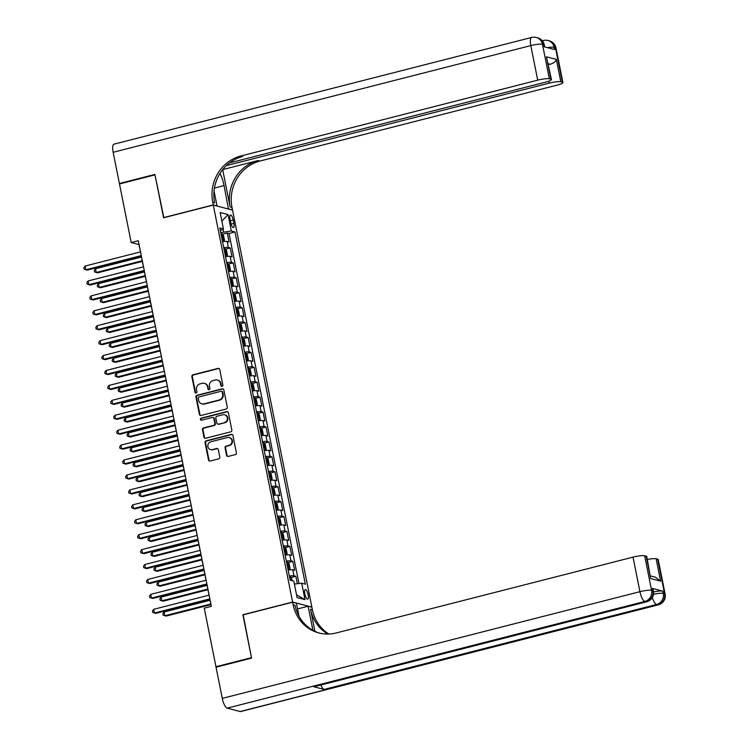 <?xml version="1.0" encoding="UTF-8"?>
<svg xmlns="http://www.w3.org/2000/svg" width="749" height="749" viewBox="0 0 749 749"><rect width="100%" height="100%" fill="white"/><g stroke="black" fill="none" stroke-linecap="round" stroke-linejoin="round"><path stroke-width="1.12" d="M222.088 386.353A1.058 0.992 -75.4 0 0 222.856 385.08L219.747 369.519A1.517 1.423 -75.4 0 0 218.062 368.405L192.961 374.818A1.517 1.423 -75.4 0 0 191.856 376.644L194.965 392.204A1.058 0.992 -75.4 0 0 196.144 392.982A1.058 0.992 -75.4 0 0 196.921 391.708L196.519 389.695A4.84 4.541 -75.4 0 1 200.039 383.863L202.136 383.329A4.84 4.541 -75.4 0 1 207.529 386.877L207.932 388.89A1.058 0.992 -75.4 0 0 209.111 389.667A1.058 0.992 -75.4 0 0 209.889 388.394L209.486 386.381A4.84 4.541 -75.4 0 1 213.006 380.558L215.103 380.015A4.84 4.541 -75.4 0 1 220.496 383.563L220.899 385.585A1.058 0.992 -75.4 0 0 222.088 386.353M308.176 594.8A4.934 1.526 75.7 0 0 305.283 589.585A4.934 1.526 75.7 0 0 304.843 593.929A4.934 1.526 75.7 0 0 307.727 599.144A4.934 1.526 75.7 0 0 308.176 594.8M226.554 455.308A1.517 1.423 -75.4 0 0 228.239 456.422L235.28 454.615A1.517 1.423 -75.4 0 0 236.384 452.799L232.93 435.515A1.517 1.423 -75.4 0 0 231.244 434.401L206.144 440.815A1.517 1.423 -75.4 0 0 205.048 442.64L208.494 459.923A1.517 1.423 -75.4 0 0 210.188 461.028L218.689 458.856A1.517 1.423 -75.4 0 0 219.794 457.04L218.315 449.643A1.517 1.423 -75.4 0 0 216.63 448.529L212.407 449.606A4.045 3.792 -75.4 0 1 207.819 445.683A4.045 3.792 -75.4 0 1 210.844 441.77L227.368 437.547A4.045 3.792 -75.4 0 1 231.956 441.47A4.045 3.792 -75.4 0 1 228.932 445.383L226.179 446.095A1.517 1.423 -75.4 0 0 225.075 447.911L226.554 455.308L227.078 455.448A1.517 1.423 -75.4 0 0 227.836 456.459M243.2 614.845L251.467 657.669L215.955 666.741L216.864 666.985M242.891 614.76L292.616 602.056L213.287 205.076L232.536 210.095L311.856 607.074L292.616 602.056M215.955 666.741L204.252 608.169L211.349 606.353L138.293 240.71L131.187 242.517L119.484 183.945L154.996 174.873L163.572 217.781L213.287 205.076M226.179 409.057A1.517 1.423 -75.4 0 0 227.284 407.241L223.829 389.957A1.517 1.423 -75.4 0 0 222.144 388.843L197.043 395.257A1.517 1.423 -75.4 0 0 195.938 397.082L199.393 414.366A1.517 1.423 -75.4 0 0 201.078 415.47L226.179 409.057M228.379 412.736L231.834 430.02A1.517 1.423 -75.4 0 1 230.729 431.836L205.629 438.249A1.517 1.423 -75.4 0 1 203.943 437.144L202.464 429.748A1.517 1.423 -75.4 0 1 203.569 427.922L213.746 425.32A1.517 1.423 -75.4 0 0 214.851 423.503L213.868 418.597A1.517 1.423 -75.4 0 0 212.182 417.483L201.584 420.198A1.058 0.992 -75.4 0 1 200.386 419.168A1.058 0.992 -75.4 0 1 201.172 418.139L226.694 411.622A1.517 1.423 -75.4 0 1 228.379 412.736M297.344 583.724L295.855 576.281L291.08 577.498M289.339 576.037A6.17 0.992 -11.3 0 1 293.964 575.784L292.765 569.811L294.666 570.307L292.878 561.357L288.093 562.574M286.352 561.113A6.17 0.992 -11.3 0 1 290.977 560.861L289.788 554.887L291.689 555.384L289.891 546.433L285.116 547.65M283.375 546.19A6.17 0.992 -11.3 0 1 288 545.937L286.801 539.963L288.702 540.46L286.914 531.509L282.13 532.726M280.388 531.266A6.17 0.992 -11.3 0 1 285.013 531.013L283.824 525.04L285.715 525.536L283.927 516.576L279.152 517.802M277.411 516.342A6.17 0.992 -11.3 0 1 282.036 516.089L280.838 510.116L282.738 510.612L280.95 501.652L276.166 502.879M274.424 501.418A6.17 0.992 -11.3 0 1 279.049 501.165L277.86 495.192L279.752 495.688L277.963 486.728L273.188 487.955M271.447 486.494A6.17 0.992 -11.3 0 1 276.072 486.241L274.874 480.268L276.774 480.764L274.986 471.804L270.202 473.031M268.46 471.561A6.17 0.992 -11.3 0 1 273.085 471.308L271.896 465.344L273.788 465.841L271.999 456.881L267.224 458.107M265.483 456.637A6.17 0.992 -11.3 0 1 270.108 456.384L268.91 450.421L270.81 450.917L269.022 441.957L264.238 443.183M262.496 441.713A6.17 0.992 -11.3 0 1 267.121 441.461L265.932 435.497L267.824 435.993L266.035 427.033L261.261 428.259M259.519 426.79A6.17 0.992 -11.3 0 1 264.135 426.537L262.946 420.573L264.846 421.069L263.058 412.109L258.274 413.336M256.533 411.866A6.17 0.992 -11.3 0 1 261.158 411.613L259.969 405.649L261.86 406.145L260.072 397.185L255.297 398.412M253.555 396.942A6.17 0.992 -11.3 0 1 258.171 396.689L256.982 390.725L258.882 391.212L257.094 382.262L252.31 383.479M250.569 382.018A6.17 0.992 -11.3 0 1 255.194 381.765L253.995 375.801L255.896 376.288L254.108 367.338L249.333 368.555M247.591 367.094A6.17 0.992 -11.3 0 1 252.207 366.841L251.018 360.878L252.919 361.364L251.13 352.414L246.346 353.631M244.605 352.17A6.17 0.992 -11.3 0 1 249.23 351.918L248.031 345.944L249.932 346.441L248.144 337.49L243.359 338.707M241.627 337.247A6.17 0.992 -11.3 0 1 246.243 336.994L245.054 331.021L246.955 331.517L245.166 322.566L240.382 323.783M238.641 322.323A6.17 0.992 -11.3 0 1 243.266 322.07L242.067 316.097L243.968 316.593L242.18 307.642L237.396 308.86M235.663 307.399A6.17 0.992 -11.3 0 1 240.279 307.146L239.09 301.173L240.991 301.669L239.203 292.719L234.418 293.936M232.677 292.475A6.17 0.992 -11.3 0 1 237.302 292.222L236.104 286.249L238.004 286.745L236.216 277.795L231.432 279.012M229.69 277.551A6.17 0.992 -11.3 0 1 234.315 277.299L233.126 271.325L235.027 271.821L233.229 262.871L228.454 264.088M226.713 262.627A6.17 0.992 -11.3 0 1 231.338 262.375L230.14 256.401L232.04 256.898L230.252 247.947L228.351 247.451A6.17 0.992 168.7 0 0 223.726 247.704M225.468 249.164L230.252 247.947M230.018 219.195L230.673 222.481A4.784 1.479 75.7 0 0 233.463 227.527A4.784 1.479 75.7 0 0 233.894 223.324L233.239 220.037A4.784 1.479 75.7 0 0 230.439 214.982A4.784 1.479 75.7 0 0 230.018 219.195M294.394 584.07L301.716 583.209L305.358 584.164L234.98 231.947L231.338 231.001L220.721 232.639M301.716 583.209L304.993 599.631L297.091 597.571L293.814 581.149L290.172 580.203L219.794 227.986L223.436 228.941L220.15 212.519L228.061 214.579L231.338 231.001M298.963 583.537L229.016 233.473L227.265 233.023L229.063 241.974L227.162 241.478A6.17 0.992 168.7 0 0 222.537 241.73M231.338 262.375L233.229 262.871M234.315 277.299L236.216 277.795M237.302 292.222L239.203 292.719M240.279 307.146L242.18 307.642M243.266 322.07L245.166 322.566M246.243 336.994L248.144 337.49M249.23 351.918L251.13 352.414M252.207 366.841L254.108 367.338M255.194 381.765L257.094 382.262M258.171 396.689L260.072 397.185M261.158 411.613L263.058 412.109M264.135 426.537L266.035 427.033M267.121 441.461L269.022 441.957M270.108 456.384L271.999 456.881M273.085 471.308L274.986 471.804M276.072 486.241L277.963 486.728M279.049 501.165L280.95 501.652M282.036 516.089L283.927 516.576M285.013 531.013L286.914 531.509M288 545.937L289.891 546.433M290.977 560.861L292.878 561.357M293.964 575.784L295.855 576.281M223.577 231.909L223.024 229.166M131.187 242.517L138.986 244.558L140.456 251.907M141.327 256.27L143.443 266.831M144.314 271.194L146.42 281.755M147.291 286.118L149.407 296.679M150.277 301.042L152.384 311.603M153.255 315.966L155.371 326.527M156.241 330.899L158.348 341.45M159.219 345.823L161.335 356.374M162.205 360.746L164.312 371.298M165.183 375.67L167.299 386.222M168.169 390.594L170.276 401.146M171.147 405.518L173.262 416.07M174.133 420.442L176.24 430.993M177.12 435.366L179.226 445.917M180.097 450.289L182.204 460.841M183.084 465.213L185.19 475.765M186.061 480.137L188.168 490.689M189.048 495.061L191.154 505.612M192.025 509.985L194.131 520.536M195.012 524.909L197.118 535.46M197.989 539.832L200.095 550.393M200.975 554.756L203.082 565.317M203.953 569.68L206.069 580.241M206.939 584.604L209.046 595.165M209.917 599.528L211.284 606.372M222.49 234.24L227.265 233.023M229.016 233.473L234.98 231.947M220.328 230.655L223.436 228.941M230.14 256.401A6.17 0.992 168.7 0 0 225.524 256.654M233.126 271.325A6.17 0.992 168.7 0 0 228.501 271.578M236.104 286.249A6.17 0.992 168.7 0 0 231.488 286.502M239.09 301.173A6.17 0.992 168.7 0 0 234.465 301.426M242.067 316.097A6.17 0.992 168.7 0 0 237.452 316.35M245.054 331.021A6.17 0.992 168.7 0 0 240.429 331.273M248.031 345.944A6.17 0.992 168.7 0 0 243.416 346.197M251.018 360.878A6.17 0.992 168.7 0 0 246.393 361.13M253.995 375.801A6.17 0.992 168.7 0 0 249.38 376.054M256.982 390.725A6.17 0.992 168.7 0 0 252.357 390.978M259.969 405.649A6.17 0.992 168.7 0 0 255.343 405.902M262.946 420.573A6.17 0.992 168.7 0 0 258.321 420.826M265.932 435.497A6.17 0.992 168.7 0 0 261.307 435.749M268.91 450.421A6.17 0.992 168.7 0 0 264.285 450.673M271.896 465.344A6.17 0.992 168.7 0 0 267.271 465.597M274.874 480.268A6.17 0.992 168.7 0 0 270.249 480.521M277.86 495.192A6.17 0.992 168.7 0 0 273.235 495.445M280.838 510.116A6.17 0.992 168.7 0 0 276.212 510.369M283.824 525.04A6.17 0.992 168.7 0 0 279.199 525.292M286.801 539.963A6.17 0.992 168.7 0 0 282.176 540.216M289.788 554.887A6.17 0.992 168.7 0 0 285.163 555.14M292.765 569.811A6.17 0.992 168.7 0 0 288.15 570.064M221.863 221.067L228.061 214.579M304.993 599.631L296.548 594.856M221.882 386.39A1.058 0.992 -75.4 0 1 221.423 385.716L221.021 383.703A4.84 4.541 -75.4 0 0 217.781 380.155L217.257 380.024M204.29 383.329L204.814 383.469A4.84 4.541 -75.4 0 1 208.053 387.018L208.456 389.031A1.058 0.992 -75.4 0 0 208.915 389.695M218.989 368.508A1.517 1.423 -75.4 0 0 218.577 368.545L193.476 374.959A1.517 1.423 -75.4 0 0 192.381 376.775L195.489 392.345A1.058 0.992 -75.4 0 0 195.948 393.01M223.071 388.937A1.517 1.423 -75.4 0 0 222.659 388.984L197.558 395.388A1.517 1.423 -75.4 0 0 196.463 397.213L199.917 414.497A1.517 1.423 -75.4 0 0 200.676 415.517M222.2 392.064A1.058 0.992 -75.4 0 0 221.021 391.287L198.981 396.914A1.058 0.992 -75.4 0 0 198.213 398.187L198.635 400.312A4.84 4.541 -75.4 0 0 204.037 403.861L219.101 400.013A4.84 4.541 -75.4 0 0 222.622 394.189L222.2 392.064L222.715 392.195A1.058 0.992 -75.4 0 0 222.013 391.427L221.489 391.287M201.884 403.861L202.399 404.001A4.84 4.541 -75.4 0 0 204.561 404.001L204.037 403.861M222.715 392.195L223.146 394.32A4.84 4.541 -75.4 0 1 219.616 400.153L204.561 404.001M212.856 417.483L213.381 417.624A1.517 1.423 -75.4 0 1 214.392 418.728L215.375 423.634A1.517 1.423 -75.4 0 1 214.27 425.46L204.093 428.063A1.517 1.423 -75.4 0 0 202.988 429.879L204.468 437.276A1.517 1.423 -75.4 0 0 205.226 438.296M227.621 411.716A1.517 1.423 -75.4 0 0 227.209 411.763L201.696 418.279A1.058 0.992 -75.4 0 0 201.387 420.226M224.307 422.623A4.045 3.792 -75.4 0 0 224.55 414.787A4.045 3.792 -75.4 0 0 222.743 414.787L216.92 416.275A1.517 1.423 -75.4 0 0 215.824 418.092L216.798 423.007A1.517 1.423 -75.4 0 0 218.493 424.112L224.831 422.764A4.045 3.792 -75.4 0 0 225.065 414.927L224.55 414.787M217.819 424.112L218.333 424.252A1.517 1.423 -75.4 0 0 219.008 424.252L218.493 424.112M224.831 422.764L219.008 424.252M229.175 437.547L229.69 437.688A4.045 3.792 -75.4 0 1 229.456 445.524L226.694 446.226A1.517 1.423 -75.4 0 0 225.599 448.052L227.078 455.448M210.6 449.606L211.124 449.746A4.045 3.792 -75.4 0 0 212.931 449.746L212.407 449.606M217.556 448.623A1.517 1.423 -75.4 0 0 217.144 448.67L212.931 449.746M232.171 434.495A1.517 1.423 -75.4 0 0 231.769 434.542L206.668 440.955A1.517 1.423 -75.4 0 0 205.563 442.771L209.018 460.055A1.517 1.423 -75.4 0 0 209.776 461.075M222.519 241.637L223.698 241.337L224.447 240.111L223.548 235.635L222.21 233.875A4.082 0.655 168.7 0 0 220.964 233.838M222.247 233.922L223.717 241.309A4.082 0.655 168.7 0 0 222.453 241.3M141.477 257.01L95.516 268.751L96.256 272.486L97.557 272.823L142.347 261.382M221.882 238.463A4.082 0.655 -11.3 0 1 222.565 238.444L222.21 236.656A4.082 0.655 168.7 0 0 221.526 236.675M95.516 268.751L94.28 270.445L94.58 271.943L96.256 272.486L142.226 260.746M141.271 255.615L85.854 269.771L85.114 266.045L140.522 251.889M141.392 256.252L87.156 270.117L84.178 269.228L83.879 267.739L85.114 266.045M120.308 183.73L119.391 183.496L113.155 152.3L530.807 45.595A9.25 2.865 75.7 0 1 531.64 37.45A9.25 9.25 0 0 1 536.265 37.459A9.25 8.67 104.6 0 1 542.454 44.238L549.354 78.785A9.25 1.489 168.7 0 0 537.716 80.152L530.807 45.595A9.25 1.489 -11.3 0 1 542.454 44.238L543.755 44.575L544.205 46.812L554.606 49.528L554.157 47.29L555.458 47.627A9.25 1.489 -11.3 0 1 556.001 47.992L562.911 82.54A9.25 1.489 168.7 0 0 562.359 82.175L555.458 47.627A9.25 8.67 -75.4 0 0 549.27 40.849A9.25 9.25 0 0 1 556.001 47.992M119.391 183.496L154.903 174.423L163.844 217.706M228.454 209.027L224.063 185.602A17.349 5.365 75.7 0 0 220.028 173.384M228.735 208.962L232.499 209.945L231.993 207.407A38.545 36.13 104.6 0 1 260.053 161.016L556.956 85.171A9.25 1.489 168.7 0 0 562.911 82.54M222.678 169.639L230.121 206.921A38.545 36.13 104.6 0 1 258.18 160.529L222.706 169.592M163.544 217.631L213.259 204.926L212.753 202.389A38.545 36.13 104.6 0 1 240.813 156.007L537.716 80.152M213.259 204.926L217.032 205.909L214.055 190.995M229.54 162.898L545.487 82.175A9.25 1.489 168.7 0 0 551.442 79.553L546.414 56.802L556.348 59.386L560.823 81.772L562.359 82.175M560.823 81.772A9.25 1.489 168.7 0 0 549.176 83.139L548.792 81.182M226.348 165.623L549.176 83.139M113.155 152.3A9.25 2.865 -104.3 0 1 113.988 144.154L531.64 37.45M551.442 79.553A9.25 1.489 168.7 0 0 550.889 79.188L546.414 56.802M549.354 78.785L550.889 79.188M548.446 64.583A9.25 1.489 -11.3 0 1 550.281 64.255L548.277 63.731M212.753 202.389L214.626 202.876A38.545 36.13 104.6 0 1 242.685 156.494L240.813 156.007M556.348 59.386C555.833 61.484 553.811 63.103 550.281 64.255M653.559 591.944A9.25 1.489 -11.3 0 1 662.828 591.13L652.426 588.414A9.25 1.489 -11.3 0 1 652.969 588.78L653.418 591.017A9.25 1.489 168.7 0 0 652.866 590.652L652.426 588.414M251.561 658.118L242.929 614.91L292.644 602.205L293.149 604.743A38.545 36.13 -75.4 0 0 318.943 632.971A38.545 36.13 -75.4 0 0 336.123 632.98L633.027 557.125A9.25 1.489 -11.3 0 1 644.664 555.767L651.574 590.315L652.866 590.652A9.25 8.67 -75.4 0 1 646.134 601.784L644.833 601.447L227.19 708.151A9.25 2.865 -104.3 0 1 222.275 698.386L216.04 667.19L251.561 658.118M312.923 630.302A17.349 5.365 75.7 0 0 312.782 629.6L308.12 606.241L311.893 607.224L312.399 609.761A38.545 36.13 -75.4 0 0 328.942 634.038M292.644 602.205L296.417 603.188L299.02 616.24M314.926 631.332L310.526 609.274A38.545 36.13 -75.4 0 0 327.931 634.066M650.628 575.962L655.384 577.198L660.609 581.14L650.675 578.556L646.2 556.161L644.664 555.767M646.2 556.161A9.25 1.489 -11.3 0 1 646.752 556.526L650.675 578.556M240.186 711.541L657.837 604.836A9.25 2.865 75.7 0 0 658.343 604.846L240.691 711.55A9.25 2.865 -104.3 0 1 240.186 711.541L227.19 708.151M313.719 686.711L646.134 601.784A9.25 2.865 75.7 0 0 646.64 601.793L314.224 686.721A9.25 2.865 -104.3 0 1 313.719 686.711L324.12 689.426A9.25 2.865 -104.3 0 1 320.844 685.035M297.568 608.937L308.12 606.241M647.342 559.475A9.25 1.489 -11.3 0 1 656.133 558.754L660.609 581.14M662.828 591.13L663.268 593.367L664.569 593.704L657.669 559.157L656.133 558.754M657.669 559.157A9.25 1.489 -11.3 0 1 658.221 559.522L665.121 594.069A9.25 1.489 168.7 0 0 664.569 593.704A9.25 8.67 -75.4 0 1 657.837 604.836L656.536 604.499L324.12 689.426M293.149 604.743L295.022 605.239A38.545 36.13 -75.4 0 0 319.879 633.205M225.505 256.561L226.685 256.261L227.424 255.044L226.535 250.559L225.196 248.799A4.082 0.655 168.7 0 0 223.942 248.762M226.685 256.261A4.082 0.655 168.7 0 0 225.43 256.224M144.463 271.934L98.494 283.684L99.243 287.41L100.544 287.747L145.334 276.306M224.869 253.387A4.082 0.655 -11.3 0 1 225.552 253.368L225.196 251.58A4.082 0.655 168.7 0 0 224.513 251.598M98.494 283.684L97.267 285.369L97.557 286.867L99.243 287.41L145.203 275.669M228.482 271.484L229.662 271.185L230.411 269.968L229.512 265.483L228.173 263.723A4.082 0.655 168.7 0 0 226.928 263.685M229.662 271.185A4.082 0.655 168.7 0 0 228.417 271.147M147.441 286.858L101.48 298.608L102.22 302.334L103.521 302.671L148.311 291.23M227.846 268.311A4.082 0.655 -11.3 0 1 228.539 268.292L228.173 266.504A4.082 0.655 168.7 0 0 227.49 266.522M101.48 298.608L100.244 300.293L100.544 301.791L102.22 302.334L148.19 290.593M231.469 286.408L232.649 286.109L233.388 284.892L232.499 280.407L231.16 278.647A4.082 0.655 168.7 0 0 229.906 278.609M232.649 286.109A4.082 0.655 168.7 0 0 231.394 286.071M150.427 301.781L104.457 313.531L105.206 317.258L106.508 317.595L151.298 306.154M230.832 283.234A4.082 0.655 -11.3 0 1 231.516 283.216L231.16 281.427A4.082 0.655 168.7 0 0 230.477 281.446M104.457 313.531L103.231 315.217L103.521 316.715L105.206 317.258L151.167 305.517M234.446 301.332L235.626 301.032L236.375 299.815L235.476 295.331L234.137 293.571A4.082 0.655 168.7 0 0 232.892 293.533M235.626 301.032A4.082 0.655 168.7 0 0 234.381 300.995M153.405 316.705L107.444 328.455L108.184 332.182L109.485 332.519L154.275 321.078M233.81 298.158A4.082 0.655 -11.3 0 1 234.503 298.139L234.137 296.351A4.082 0.655 168.7 0 0 233.454 296.37M107.444 328.455L106.208 330.14L106.508 331.638L108.184 332.182L154.154 320.441M144.248 270.539L88.841 284.695L88.092 280.969L143.508 266.813M144.379 271.185L90.142 285.041L87.156 284.152L86.865 282.663L88.092 280.969M147.235 285.463L91.818 299.619L91.078 295.892L146.486 281.736M147.366 286.109L93.119 299.965L90.142 299.076L89.843 297.587L91.078 295.892M150.212 300.386L94.805 314.543L94.056 310.816L149.472 296.66M150.343 301.032L96.106 314.889L93.119 314L92.829 312.511L94.056 310.816M153.199 315.31L97.782 329.476L97.042 325.74L152.45 311.584M153.33 315.956L99.083 329.813L96.106 328.923L95.806 327.435L97.042 325.74M237.433 316.256L238.613 315.956L239.352 314.739L238.463 310.264L237.124 308.494A4.082 0.655 168.7 0 0 235.869 308.457M238.613 315.956A4.082 0.655 168.7 0 0 237.358 315.919M156.391 331.629L110.421 343.379L111.17 347.105L112.472 347.442L157.262 336.001M236.796 313.082A4.082 0.655 -11.3 0 1 237.48 313.063L237.124 311.275A4.082 0.655 168.7 0 0 236.441 311.294M110.421 343.379L109.195 345.074L109.494 346.562L111.17 347.105L157.131 335.365M156.176 330.234L100.769 344.4L100.02 340.664L155.436 326.508M156.307 330.88L102.07 344.737L99.093 343.847L98.793 342.359L100.02 340.664M240.41 331.18L241.59 330.88L242.339 329.663L241.44 325.188L240.101 323.418A4.082 0.655 168.7 0 0 238.856 323.381M240.139 323.465L241.618 330.852A4.082 0.655 168.7 0 0 240.345 330.843M159.368 346.553L113.408 358.303L114.157 362.029L115.449 362.366L160.239 350.925M239.774 328.006A4.082 0.655 -11.3 0 1 240.466 327.987L240.101 326.199A4.082 0.655 168.7 0 0 239.418 326.218M113.408 358.303L112.172 359.997L112.472 361.486L114.157 362.029L160.117 350.289M159.162 345.167L103.755 359.323L103.006 355.588L158.413 341.432M159.294 345.804L105.047 359.66L102.07 358.771L101.77 357.282L103.006 355.588M243.397 346.113L244.577 345.804L245.316 344.587L244.427 340.112L243.088 338.342A4.082 0.655 168.7 0 0 241.833 338.305M244.577 345.804A4.082 0.655 168.7 0 0 243.322 345.766M162.355 361.486L116.385 373.227L117.134 376.953L118.436 377.299L163.226 365.849M242.76 342.93A4.082 0.655 -11.3 0 1 243.444 342.911L243.088 341.123A4.082 0.655 168.7 0 0 242.404 341.141M116.385 373.227L115.159 374.921L115.458 376.41L117.134 376.953L163.095 365.212M162.14 360.091L106.733 374.247L105.984 370.512L161.4 356.355M162.271 360.728L108.034 374.584L105.057 373.695L104.757 372.206L105.984 370.512M246.374 361.037L247.563 360.728L248.303 359.511L247.404 355.035L246.065 353.266A4.082 0.655 168.7 0 0 244.82 353.228M247.563 360.728A4.082 0.655 168.7 0 0 246.309 360.69M165.332 376.41L119.372 388.151L120.121 391.877L121.413 392.223L166.203 380.773M245.738 357.853A4.082 0.655 -11.3 0 1 246.43 357.835L246.065 356.047A4.082 0.655 168.7 0 0 245.382 356.065M119.372 388.151L118.136 389.845L118.436 391.334L120.121 391.877L166.081 380.136M165.126 375.015L109.719 389.171L108.97 385.435L164.377 371.279M165.257 375.652L111.011 389.508L108.034 388.619L107.734 387.13L108.97 385.435M249.361 375.961L250.541 375.652L251.28 374.434L250.391 369.959L249.052 368.19A4.082 0.655 168.7 0 0 247.797 368.152M250.541 375.652A4.082 0.655 168.7 0 0 249.286 375.614M168.319 391.334L122.349 403.074L123.098 406.801L124.4 407.147L169.19 395.697M248.724 372.777A4.082 0.655 -11.3 0 1 249.408 372.759L249.052 370.97A4.082 0.655 168.7 0 0 248.368 370.989M122.349 403.074L121.123 404.769L121.422 406.258L123.098 406.801L169.059 395.06M168.113 389.939L112.696 404.095L111.947 400.359L167.364 386.203M168.235 390.575L113.998 404.432L111.021 403.542L110.721 402.054L111.947 400.359M252.338 390.884L253.527 390.575L254.267 389.358L253.368 384.883L252.029 383.113A4.082 0.655 168.7 0 0 250.784 383.076M252.067 383.16L253.546 390.547A4.082 0.655 168.7 0 0 252.273 390.538M171.296 406.258L125.336 417.998L126.085 421.724L127.377 422.071L172.176 410.621M251.701 387.701A4.082 0.655 -11.3 0 1 252.394 387.682L252.029 385.894A4.082 0.655 168.7 0 0 251.346 385.913M125.336 417.998L124.1 419.693L124.4 421.181L126.085 421.724L172.045 409.984M171.09 404.863L115.683 419.019L114.934 415.283L170.341 401.127M171.221 405.499L116.975 419.356L113.998 418.476L113.698 416.978L114.934 415.283M255.325 405.808L256.504 405.499L257.244 404.282L256.355 399.807L255.016 398.037A4.082 0.655 168.7 0 0 253.761 398M256.504 405.499A4.082 0.655 168.7 0 0 255.259 405.462M174.283 421.181L128.313 432.922L129.062 436.658L130.363 436.995L175.154 425.544M254.688 402.625A4.082 0.655 -11.3 0 1 255.372 402.616L255.016 400.818A4.082 0.655 168.7 0 0 254.332 400.837M128.313 432.922L127.087 434.617L127.386 436.105L129.062 436.658L175.023 424.908M174.077 419.786L118.66 433.943L117.921 430.207L173.328 416.051M174.199 420.423L119.962 434.28L116.984 433.399L116.685 431.901L117.921 430.207M258.302 420.732L259.491 420.432L260.231 419.206L259.332 414.731L257.993 412.961A4.082 0.655 168.7 0 0 256.748 412.924M259.491 420.432A4.082 0.655 168.7 0 0 258.236 420.386M177.26 436.105L131.3 447.846L132.049 451.581L133.35 451.919L178.14 440.468M257.675 417.549A4.082 0.655 -11.3 0 1 258.358 417.539L258.002 415.742A4.082 0.655 168.7 0 0 257.31 415.761M131.3 447.846L130.064 449.54L130.363 451.029L132.049 451.581L178.009 439.832M177.054 434.71L121.647 448.866L120.898 445.131L176.305 430.975M177.185 435.347L122.948 449.203L119.962 448.323L119.662 446.825L120.898 445.131M261.289 435.656L262.468 435.356L263.208 434.13L262.319 429.654L260.98 427.894A4.082 0.655 168.7 0 0 259.725 427.848M262.468 435.356A4.082 0.655 168.7 0 0 261.223 435.309M180.247 451.029L134.286 462.77L135.026 466.505L136.327 466.842L181.118 455.401M260.652 432.473A4.082 0.655 -11.3 0 1 261.335 432.463L260.98 430.666A4.082 0.655 168.7 0 0 260.296 430.684M134.286 462.77L133.05 464.464L133.35 465.953L135.026 466.505L180.986 454.755M180.041 449.634L124.624 463.79L123.885 460.055L179.292 445.898M180.163 450.271L125.926 464.127L122.948 463.247L122.649 461.749L123.885 460.055M264.266 450.58L265.455 450.28L266.195 449.054L265.296 444.578L263.957 442.818A4.082 0.655 168.7 0 0 262.712 442.771M265.455 450.28A4.082 0.655 168.7 0 0 264.2 450.233M183.224 465.953L137.264 477.693L138.013 481.429L139.314 481.766L184.104 470.325M263.639 447.406A4.082 0.655 -11.3 0 1 264.322 447.387L263.966 445.589A4.082 0.655 168.7 0 0 263.274 445.608M137.264 477.693L136.028 479.388L136.327 480.877L138.013 481.429L183.973 469.679M183.018 464.558L127.611 478.714L126.862 474.978L182.279 460.822M183.149 465.195L128.912 479.051L125.926 478.171L125.626 476.673L126.862 474.978M267.253 465.504L268.432 465.204L269.172 463.977L268.282 459.502L266.944 457.742A4.082 0.655 168.7 0 0 265.689 457.695M268.432 465.204A4.082 0.655 168.7 0 0 267.187 465.157M186.211 480.877L140.25 492.617L140.99 496.353L142.291 496.69L187.081 485.249M266.616 462.33A4.082 0.655 -11.3 0 1 267.299 462.311L266.944 460.513A4.082 0.655 168.7 0 0 266.26 460.532M140.25 492.617L139.014 494.312L139.314 495.801L140.99 496.353L186.96 484.603M186.005 479.482L130.588 493.638L129.849 489.912L185.256 475.746M186.127 480.118L131.89 493.975L128.912 493.095L128.613 491.597L129.849 489.912M270.23 480.427L271.419 480.128L272.159 478.901L271.26 474.426L269.921 472.666A4.082 0.655 168.7 0 0 268.676 472.619M269.958 472.703L271.438 480.09A4.082 0.655 168.7 0 0 270.164 480.09M189.188 495.801L143.228 507.541L143.977 511.277L145.278 511.614L190.068 500.173M269.603 477.253A4.082 0.655 -11.3 0 1 270.286 477.235L269.93 475.437A4.082 0.655 168.7 0 0 269.237 475.456M143.228 507.541L141.992 509.236L142.291 510.724L143.977 511.277L189.937 499.527M188.982 494.406L133.575 508.562L132.826 504.835L188.242 490.67M189.113 495.042L134.876 508.899L131.89 508.019L131.59 506.521L132.826 504.835M273.216 495.351L274.396 495.052L275.145 493.825L274.246 489.35L272.908 487.59A4.082 0.655 168.7 0 0 271.653 487.552M274.396 495.052A4.082 0.655 168.7 0 0 273.151 495.014M192.175 510.724L146.214 522.465L146.954 526.201L148.255 526.538L193.045 515.097M272.58 492.177A4.082 0.655 -11.3 0 1 273.263 492.159L272.908 490.37A4.082 0.655 168.7 0 0 272.224 490.38M146.214 522.465L144.978 524.16L145.278 525.648L146.954 526.201L192.924 514.46M191.969 509.329L136.552 523.485L135.812 519.759L191.22 505.603M192.09 509.966L137.853 523.823L134.876 522.942L134.577 521.444L135.812 519.759M276.194 510.275L277.383 509.975L278.122 508.749L277.224 504.274L275.885 502.513A4.082 0.655 168.7 0 0 274.64 502.476M277.383 509.975A4.082 0.655 168.7 0 0 276.128 509.938M195.152 525.648L149.191 537.389L149.94 541.124L151.242 541.461L196.032 530.02M275.566 507.101A4.082 0.655 -11.3 0 1 276.25 507.082L275.894 505.294A4.082 0.655 168.7 0 0 275.201 505.303M149.191 537.389L147.956 539.083L148.255 540.581L149.94 541.124L195.901 529.384M194.946 524.253L139.539 538.409L138.79 534.683L194.206 520.527M195.077 524.89L140.84 538.746L137.853 537.866L137.554 536.368L138.79 534.683M279.18 525.199L280.36 524.899L281.109 523.673L280.21 519.197L278.871 517.437A4.082 0.655 168.7 0 0 277.617 517.4M280.36 524.899A4.082 0.655 168.7 0 0 279.115 524.862M198.139 540.572L152.178 552.313L152.918 556.048L154.219 556.385L199.009 544.944M278.544 522.025A4.082 0.655 -11.3 0 1 279.227 522.006L278.871 520.218A4.082 0.655 168.7 0 0 278.188 520.227M152.178 552.313L150.942 554.007L151.242 555.505L152.918 556.048L198.888 544.308M197.933 539.177L142.516 553.333L141.776 549.607L197.184 535.451M198.054 539.814L143.817 553.67L140.84 552.79L140.54 551.301L141.776 549.607M282.158 540.123L283.347 539.823L284.086 538.597L283.197 534.121L281.858 532.361A4.082 0.655 168.7 0 0 280.603 532.324M283.347 539.823A4.082 0.655 168.7 0 0 282.092 539.786M201.116 555.496L155.155 567.236L155.904 570.972L157.206 571.309L201.996 559.868M281.53 536.949A4.082 0.655 -11.3 0 1 282.214 536.93L281.858 535.142A4.082 0.655 168.7 0 0 281.165 535.161M155.155 567.236L153.929 568.931L154.219 570.429L155.904 570.972L201.865 559.231M200.91 554.101L145.503 568.257L144.754 564.531L200.17 550.375M201.041 554.737L146.804 568.594L143.817 567.714L143.527 566.225L144.754 564.531M285.144 555.046L286.324 554.747L287.073 553.52L286.174 549.045L284.835 547.285A4.082 0.655 168.7 0 0 283.581 547.247M286.324 554.747A4.082 0.655 168.7 0 0 285.079 554.709M204.102 570.42L158.142 582.16L158.882 585.896L160.183 586.233L204.973 574.792M284.508 551.873A4.082 0.655 -11.3 0 1 285.191 551.854L284.835 550.066A4.082 0.655 168.7 0 0 284.152 550.084M158.142 582.16L156.906 583.855L157.206 585.353L158.882 585.896L204.852 574.155M203.897 569.025L148.48 583.181L147.74 579.454L203.148 565.298M204.018 569.661L149.781 583.527L146.804 582.638L146.504 581.149L147.74 579.454M288.131 569.97L289.311 569.671L290.05 568.454L289.161 563.969L287.822 562.209A4.082 0.655 168.7 0 0 286.567 562.171M289.311 569.671A4.082 0.655 168.7 0 0 288.056 569.633M207.089 585.344L161.119 597.093L161.868 600.82L163.17 601.157L207.96 589.716M287.494 566.796A4.082 0.655 -11.3 0 1 288.178 566.778L287.822 564.989A4.082 0.655 168.7 0 0 287.139 565.008M161.119 597.093L159.893 598.779L160.183 600.277L161.868 600.82L207.829 589.079M206.874 583.948L151.467 598.105L150.718 594.378L206.134 580.222M207.005 584.585L152.768 598.451L149.781 597.562L149.491 596.073L150.718 594.378M292.522 580.812L290.799 577.133A4.082 0.655 168.7 0 0 289.554 577.095M210.066 600.267L164.106 612.017L164.846 615.744L166.147 616.081L210.937 604.64M291.361 580.512L290.799 579.913A4.082 0.655 168.7 0 0 290.116 579.932M164.106 612.017L162.87 613.703L163.17 615.201L164.846 615.744L210.815 604.003M209.86 598.872L154.444 613.028L153.704 609.302L209.111 595.146M209.982 599.518L155.745 613.375L152.768 612.485L152.468 610.997L153.704 609.302M228.351 247.451L227.162 241.478M230.327 220.777L233.239 220.037M231.067 224.045L233.894 223.324M221.021 383.703L220.496 383.563M208.456 389.031L207.932 388.89M208.053 387.018L207.529 386.877M195.489 392.345L194.965 392.204M192.381 376.775L191.856 376.644M193.476 374.959L192.961 374.818M218.577 368.545L218.062 368.405M221.423 385.716L220.899 385.585M199.917 414.497L199.393 414.366M196.463 397.213L195.938 397.082M197.558 395.388L197.043 395.257M222.659 388.984L222.144 388.843M219.616 400.153L219.101 400.013M223.146 394.32L222.622 394.189M204.468 437.276L203.943 437.144M202.988 429.879L202.464 429.748M204.093 428.063L203.569 427.922M214.27 425.46L213.746 425.32M215.375 423.634L214.851 423.503M214.392 418.728L213.868 418.597M201.696 418.279L201.172 418.139M227.209 411.763L226.694 411.622M225.599 448.052L225.075 447.911M226.694 446.226L226.179 446.095M229.456 445.524L228.932 445.383M217.144 448.67L216.63 448.529M209.018 460.055L208.494 459.923M205.563 442.771L205.048 442.64M206.668 440.955L206.144 440.815M231.769 434.542L231.244 434.401M221.554 236.824L222.21 236.656M230.121 206.921L231.993 207.407M258.18 160.529L260.053 161.016M547.379 47.636A9.25 1.489 -11.3 0 1 554.157 47.29A9.25 8.67 104.6 0 0 547.968 40.512A9.25 9.25 0 0 0 543.343 40.502A9.25 2.865 75.7 0 0 542.594 41.158M544.298 44.94A9.25 9.25 0 0 0 537.567 37.796A9.25 8.67 -75.4 0 1 543.755 44.575A9.25 1.489 -11.3 0 1 544.298 44.94L544.701 46.944M214.448 188.055L224.063 185.602M310.526 609.274L312.399 609.761M222.275 698.386L639.927 591.682L633.027 557.125M639.927 591.682A9.25 2.865 75.7 0 0 644.833 601.447A9.25 8.67 104.6 0 0 651.574 590.315A9.25 1.489 168.7 0 0 639.927 591.682M652.323 597.515A9.25 2.865 75.7 0 0 656.536 604.499A9.25 8.67 104.6 0 0 663.268 593.367A9.25 1.489 168.7 0 0 653.484 594.294M312.033 629.797L312.782 629.6M226.704 256.233L225.224 248.846M224.541 251.748L225.196 251.58M229.681 271.157L228.211 263.77M227.518 266.672L228.173 266.504M232.667 286.081L231.188 278.694M230.505 281.596L231.16 281.427M235.645 301.004L234.175 293.617M233.482 296.52L234.137 296.351M238.631 315.928L237.152 308.541M236.469 311.444L237.124 311.275M239.446 326.367L240.101 326.199M244.595 345.776L243.116 338.389M242.433 341.291L243.088 341.123M247.582 360.7L246.103 353.313M245.41 356.215L246.065 356.047M250.559 375.623L249.08 368.236M248.396 371.139L249.052 370.97M251.374 386.063L252.029 385.894M256.523 405.471L255.044 398.084M254.36 400.987L255.016 400.818M259.51 420.395L258.031 413.008M257.338 415.91L258.002 415.742M262.487 435.319L261.017 427.932M260.324 430.834L260.98 430.666M265.474 450.243L263.994 442.856M263.311 445.758L263.966 445.589M268.451 465.166L266.981 457.779M266.288 460.682L266.944 460.513M269.275 475.606L269.93 475.437M274.415 495.014L272.945 487.627M272.252 490.529L272.908 490.37M277.402 509.947L275.922 502.551M275.239 505.453L275.894 505.294M280.379 524.871L278.909 517.484M278.216 520.377L278.871 520.218M283.365 539.795L281.886 532.408M281.203 535.31L281.858 535.142M286.343 554.719L284.873 547.332M284.18 550.234L284.835 550.066M289.329 569.643L287.85 562.256M287.167 565.158L287.822 564.989M291.511 580.55L290.837 577.179M290.144 580.082L290.799 579.913M542.285 40.774L543.343 40.502M547.968 40.512L549.27 40.849M536.265 37.459L537.567 37.796M646.64 601.793A9.25 9.25 0 0 0 653.418 591.017M658.343 604.846A9.25 9.25 0 0 0 665.121 594.069"/></g></svg>
